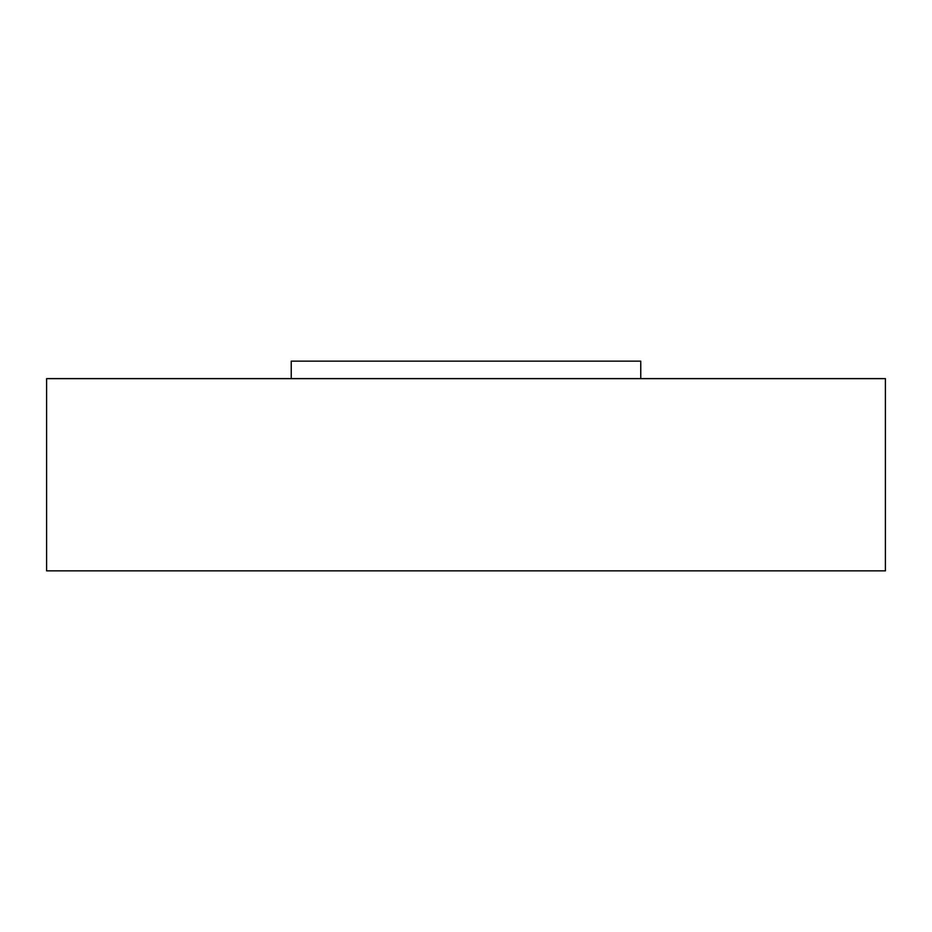 <?xml version="1.0" encoding="UTF-8"?>
<svg xmlns="http://www.w3.org/2000/svg" width="932" height="932" viewBox="0 0 932 932"><rect width="100%" height="100%" fill="white"/><g stroke="black" fill="none" stroke-linecap="round" stroke-linejoin="round"><path stroke-width="1.4" d="M688.422 378.625L683.063 378.625M46.6 378.625L885.4 378.625L885.4 570.85L46.6 570.85L46.6 378.625M291.25 378.625L291.25 361.15L640.75 361.15L640.75 378.625"/></g></svg>
